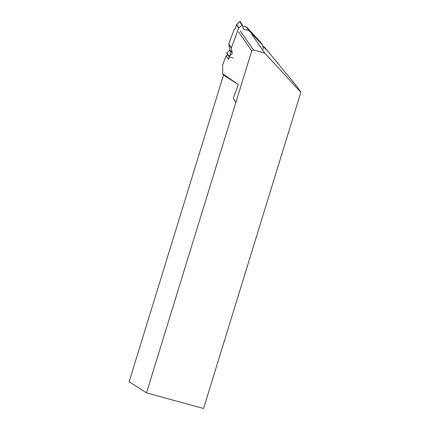 <?xml version="1.0" encoding="UTF-8"?>
<svg xmlns="http://www.w3.org/2000/svg" width="430" height="430" viewBox="0 0 430 430"><rect width="100%" height="100%" fill="white"/><g stroke="black" fill="none" stroke-linecap="round" stroke-linejoin="round"><path stroke-width="0.64" d="M232.291 53.293L231.351 48.101L228.722 44.285L230.045 50.03L226.803 52.933L229.201 56.421A0.339 0.306 145.5 0 0 229.298 56.948L233.141 58.007M242.531 25.123A0.339 0.306 145.5 0 0 242.042 25.085L239.639 21.602L240.128 21.629L242.531 25.123A0.339 0.306 145.5 0 1 242.574 25.23L243.24 28.762A0.581 0.527 -34.5 0 0 243.6 29.143L248.82 30.546L246.191 26.724L242.767 26.246L246.449 26.88L260.36 41.93L246.449 26.88L249.077 30.697L262.547 45.118A0.629 0.57 -34.5 0 1 262.682 45.386L263.348 49.23M240.375 22.666L240.176 21.742L239.639 21.602L236.446 24.892L235.506 27.971L234.13 29.498L228.755 43.978L231.383 47.794L238.677 28.138A0.629 0.57 -34.5 0 1 238.865 27.869L242.042 25.085M232.098 53.815L229.201 56.421M231.351 48.101A0.629 0.57 -34.5 0 1 231.383 47.794M228.722 44.285A0.629 0.57 -34.5 0 1 228.755 43.978M239.639 21.602L236.618 24.607L238.865 27.869M238.677 28.138L236.446 24.892L236.618 24.607M229.136 56.835L226.728 53.341L226.803 52.933M263.165 46.402L264.547 47.235L297.028 86.634L300.849 92.289L264.665 53.024L251.55 33.97M228.045 55.255L226.089 55.749L222.643 65.037L222.665 73.75L238.322 84.586L233.221 98.336L235.866 102.399L146.501 392.891L203.573 408.5L300.849 92.289M235.866 102.399L251.738 50.944L253.415 49.95L264.665 53.024M240.349 30.965L253.415 49.95M222.665 73.75L223.493 75.03L129.15 381.706L146.501 392.891M238.322 84.586L223.493 75.03M233.221 98.336L236.054 102.453M238.623 31.884L251.738 50.944M226.089 55.749L228.475 59.216L229.314 56.953M229.668 55.997L231.759 50.364M264.547 47.235L266.24 49.697L262.789 45.999M236.446 24.892L235.506 27.971L234.13 29.498L228.755 43.978L230.045 50.03L226.803 52.933L227.244 53.578M231.05 52.288L229.84 50.536M231.243 51.767L230.045 50.03M262.547 45.118L260.317 41.877M243.6 29.143L243.203 28.568M262.596 45.177L260.36 41.93"/></g></svg>
